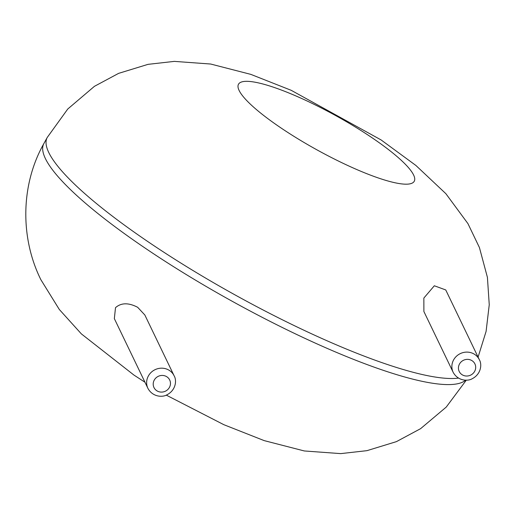<?xml version="1.0" encoding="UTF-8"?>
<svg xmlns="http://www.w3.org/2000/svg" width="515" height="515" viewBox="0 0 515 515"><rect width="100%" height="100%" fill="white"/><g stroke="black" fill="none" stroke-linecap="round" stroke-linejoin="round"><path stroke-width="0.77" d="M445.745 289.945L434.325 285.774L423.851 298.063L423.884 311.511L453.161 372.306A14.523 13.744 -25.7 0 1 453.618 359.882A14.523 13.744 -25.7 0 1 466.764 352.106A14.523 13.744 -25.7 0 1 479.336 359.702L445.745 289.945M147.927 388.374L114.343 318.624L115.508 307.667C121.154 302.672 128.538 302.55 137.666 307.301L144.831 314.974L174.102 375.77C176.922 380.282 175.976 390.235 166.905 394.831C162.689 397.432 152.678 397.162 147.927 388.374A14.523 13.744 -25.7 0 1 148.391 375.95A14.523 13.744 -25.7 0 1 161.53 368.173A14.523 13.744 -25.7 0 1 174.102 375.77M458.434 378.094A242.102 47.084 -151.1 0 1 237.57 296.305A242.102 47.084 -151.1 0 1 48.758 152.492A242.102 47.084 -151.1 0 1 47.245 137.454L67.761 109.019L94.425 86.333L118.605 73.368L148.062 64.343L174.328 61.382L210.693 64.034L250.837 74.379L291.187 90.305L381.106 139.945L415.882 165.45L445.881 193.698L467.942 223.626L479.426 247.554L487.415 277.353L489.25 304.738L486.089 331.409L478.081 357.095M465.676 380.147A242.102 47.084 -151.1 0 1 254.049 313.075A242.102 47.084 -151.1 0 1 45.397 158.575A242.102 47.084 -151.1 0 1 43.884 143.537L47.245 137.454M239.121 90.479A100.386 19.525 -151.1 0 1 357.79 128.525A100.386 19.525 -151.1 0 1 382.22 179.265A100.386 19.525 -151.1 0 1 239.121 90.479M459.489 364.028A8.716 8.246 -25.7 0 1 474.431 363.049A8.716 8.246 -25.7 0 1 467.272 376.014A8.716 8.246 -25.7 0 1 459.489 364.028M154.255 380.096A8.716 8.246 -25.7 0 1 169.197 379.117A8.716 8.246 -25.7 0 1 162.045 392.082A8.716 8.246 -25.7 0 1 154.255 380.096M43.884 143.537C20.33 185.117 20.285 238.4 40.897 279.748L59.296 309.457L81.376 333.9L133.926 375.055L144.966 382.227M466.32 380.141L446.254 407.069L420.601 428.667L396.428 441.632L366.963 450.657L340.705 453.618L304.339 450.966L264.195 440.621L223.845 424.695L166.255 395.114M479.336 359.702C482.149 364.208 481.21 374.167 472.139 378.763C467.923 381.358 457.912 381.094 453.161 372.306"/></g></svg>
